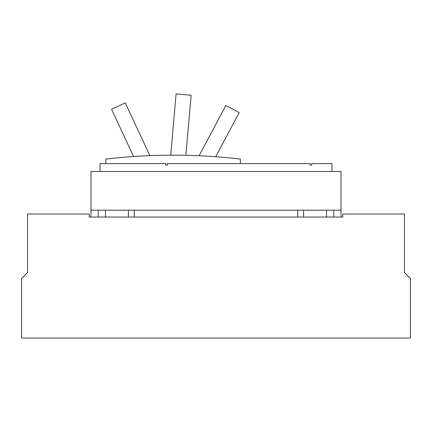 <?xml version="1.0" encoding="UTF-8"?>
<svg xmlns="http://www.w3.org/2000/svg" width="432" height="432" viewBox="0 0 432 432"><rect width="100%" height="100%" fill="white"/><g stroke="black" fill="none" stroke-linecap="round" stroke-linejoin="round"><path stroke-width="0.65" d="M133.596 156.514L111.564 109.269L125.269 102.881L149.866 155.633M199.12 155.752L225.828 105.516L239.177 112.612L215.714 156.74M170.721 155.169L176.083 93.922L191.138 95.24L185.884 155.309M105.802 163.631L105.802 159.095A577.633 577.633 0 0 1 240.338 159.095L240.338 163.631M331.943 171.493L331.943 163.631L311.688 163.631L311.688 165.143L310.176 165.143L310.176 163.631L167.324 163.631L167.324 165.143L165.812 165.143L165.812 163.631L100.057 163.631L100.057 171.493M167.324 165.143L165.812 165.143M90.985 171.493L341.015 171.493L341.015 210.19L90.985 210.19L90.985 171.493M404.449 226.805L404.449 272.614L404.449 214.029L342.749 214.029L342.749 217.053L89.251 217.053L89.251 214.029L27.551 214.029L27.551 272.614L21.6 278.564L21.6 338.078L410.4 338.078L410.4 278.564L404.449 272.614M90.985 217.053L90.985 210.19M98.242 217.053L98.242 210.19M105.5 210.19L105.5 217.053M128.407 217.053L128.407 210.19M134.287 210.19L134.287 217.053M297.713 217.053L297.713 210.19M303.593 210.19L303.593 217.053M326.5 217.053L326.5 210.19M333.758 210.19L333.758 217.053M341.015 210.19L341.015 217.053M27.551 272.614L27.551 226.805"/></g></svg>
